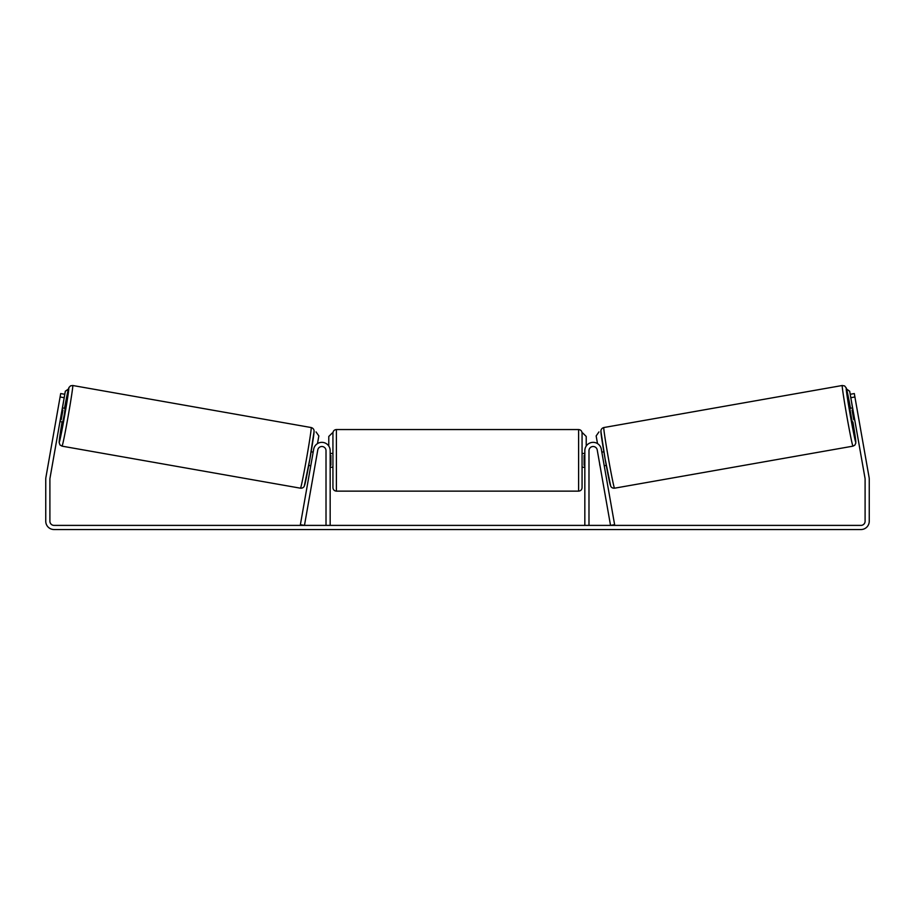 <?xml version="1.0" encoding="UTF-8"?>
<svg xmlns="http://www.w3.org/2000/svg" width="915" height="915" viewBox="0 0 915 915"><rect width="100%" height="100%" fill="white"/><g stroke="black" fill="none" stroke-linecap="round" stroke-linejoin="round"><path stroke-width="1.37" d="M313.685 449.219A8.304 8.304 0 0 1 322.583 442.38A8.304 8.304 0 0 1 330.166 450.66L330.166 525.393L326.015 525.393L326.015 450.66A4.152 4.152 0 0 0 322.229 446.52A4.152 4.152 0 0 0 317.779 449.94L304.466 525.393L300.383 524.672L313.685 449.219M601.315 449.219A8.304 8.304 0 0 0 592.417 442.38A8.304 8.304 0 0 0 584.834 450.66L584.834 525.393L588.986 525.393L588.986 450.66A4.152 4.152 0 0 1 592.771 446.52A4.152 4.152 0 0 1 597.221 449.94L610.534 525.393L614.617 524.672L601.315 449.219M852.952 446.154L614.514 488.198A30.79 0.812 -100 0 1 608.361 458.015A30.79 0.812 -100 0 1 603.808 427.545L842.258 385.501A30.79 0.812 80 0 0 846.81 415.97A30.79 0.812 80 0 0 852.952 446.154L854.839 445.17L855.834 443.032L852.894 421.929A27.336 0.721 -100 0 1 855.754 442.151A27.336 0.721 -100 0 1 850.298 415.353A27.336 0.721 -100 0 1 846.261 388.315A27.336 0.721 -100 0 1 850.493 408.296L846.261 387.983L844.614 385.924L842.258 385.501M852.208 422.044L849.806 408.422L852.62 407.918M856.875 408.113L858.956 419.916M601.83 452.147L603.866 451.781M604.232 465.769L606.268 465.415M599.805 464.546L597.735 452.868M602.173 454.092L603.889 463.825M600.149 466.49L599.68 464.568M852.963 409.874L852.071 410.023L853.787 419.756L854.679 419.608M853.787 419.756L852.071 410.023M64.176 397.693L60.093 396.973L60.687 393.564L64.782 394.285L49.97 478.316A4.152 4.152 0 0 0 49.902 479.037L49.902 521.241A4.152 4.152 0 0 0 54.054 525.393L860.946 525.393A4.152 4.152 0 0 0 865.098 521.241L865.098 479.037A4.152 4.152 0 0 0 865.03 478.316L850.218 394.285L854.313 393.564L854.907 396.973L850.824 397.693M60.093 396.973L45.876 477.596A8.304 8.304 0 0 0 45.75 479.037L45.75 521.241A8.304 8.304 0 0 0 54.054 529.545L860.946 529.545A8.304 8.304 0 0 0 869.25 521.241L869.25 479.037A8.304 8.304 0 0 0 869.124 477.596L854.907 396.973M332.934 460.348L332.934 433.012C333.14 430.908 334.295 429.753 336.4 429.547L336.4 491.138C334.295 490.932 333.14 489.777 332.934 487.684L332.934 460.348M582.066 433.012L582.066 487.684C581.86 489.777 580.705 490.932 578.6 491.138L578.6 429.547C580.705 429.753 581.86 430.908 582.066 433.012M330.166 455.407L330.864 455.407L330.864 465.289L330.166 465.289M584.834 465.289L584.136 465.289L584.136 455.407L584.834 455.407M328.782 446.062L328.782 436.466L332.248 433.012M582.752 433.012L586.218 436.466L586.218 446.062M852.528 407.941L849.68 391.22L846.592 389.058M850.218 394.285L849.68 391.22M598.959 431.914L596.157 435.929L597.506 443.603M846.615 389.161L849.589 391.243M311.192 427.545L72.743 385.501A30.79 0.812 100 0 1 68.19 415.97A30.79 0.812 100 0 1 62.048 446.154L300.486 488.198A30.79 0.812 -80 0 0 306.639 458.015A30.79 0.812 -80 0 0 311.192 427.545C313.067 428.117 314.039 429.352 314.097 431.251L309.945 458.644L304.272 486.254C303.517 487.638 302.259 488.29 300.486 488.198M59.978 421.552L62.792 422.044L64.164 415.261L65.194 408.422L62.38 407.918M62.037 409.874L62.929 410.023L61.214 419.756L60.321 419.608M314.851 466.49L317.265 452.868M313.17 452.147L311.134 451.781M310.768 465.769L308.732 465.415M312.827 454.092L311.111 463.825M58.125 408.113L56.044 419.916M61.214 419.756L62.929 410.023M62.472 407.941L65.32 391.22L68.408 389.058M64.782 394.285L65.32 391.22M316.041 431.914L318.843 435.929L317.494 443.603M68.385 389.161L65.411 391.243M601.006 431.56A27.336 0.721 80 0 0 605.044 458.598A27.336 0.721 80 0 0 610.499 485.396M62.048 446.154L59.978 444.965L59.132 442.46L62.106 421.929A27.336 0.721 -80 0 0 59.246 442.151A27.336 0.721 -80 0 0 64.702 415.353A27.336 0.721 -80 0 0 68.739 388.315A27.336 0.721 -80 0 0 64.508 408.296L68.968 387.457L70.638 385.798L72.743 385.501M313.994 431.56A27.336 0.721 100 0 1 309.956 458.598A27.336 0.721 100 0 1 304.501 485.396M614.514 488.198C612.741 488.29 611.483 487.638 610.728 486.254L605.055 458.644L600.903 431.251C600.961 429.352 601.933 428.117 603.808 427.545M578.6 429.547L336.4 429.547M332.934 453.428L330.166 453.428M584.834 453.428L582.066 453.428M584.834 467.268L582.066 467.268M332.934 467.268L330.166 467.268M578.6 491.138L336.4 491.138"/></g></svg>
